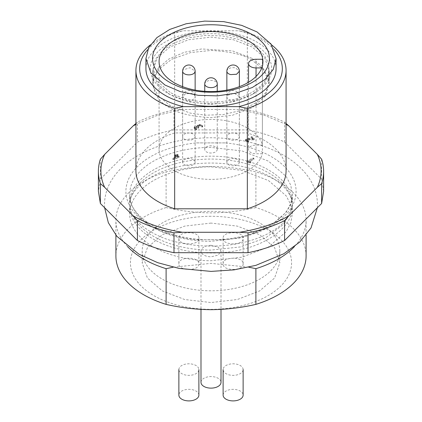 <?xml version="1.0" encoding="UTF-8"?>
<svg xmlns="http://www.w3.org/2000/svg" width="422" height="422" viewBox="0 0 422 422"><rect width="100%" height="100%" fill="white"/><g stroke="black" fill="none" stroke-linecap="round" stroke-linejoin="round"><path stroke-width="0.32" stroke-dasharray="2.11 1.58" d="M292.33 213.775L290.769 204.617L286.142 195.808L268.508 180.574L242.122 170.393L211 166.822A81.33 46.958 0 0 0 129.67 213.775A81.33 46.958 0 0 0 211 260.733L242.122 257.156L268.508 246.981L286.142 231.747L290.769 222.937L292.33 213.775L292.33 206.031A81.33 46.958 0 0 0 291.924 201.32A81.33 46.958 0 0 0 211 159.073A81.33 46.958 0 0 0 130.076 201.32A81.33 46.958 0 0 0 129.67 206.031A81.33 46.958 0 0 0 211 252.989C254.461 253.633 293.454 231.124 292.33 206.031M211 156.177A81.33 46.958 0 0 0 129.67 203.135A81.33 46.958 0 0 0 130.076 207.84A81.33 46.958 0 0 0 211 250.088L240.229 246.954L265.549 237.961L283.589 224.314L291.924 207.84L292.33 203.135A81.33 46.958 0 0 0 211 156.177M196.462 142.9L225.538 142.9L196.462 142.9A85.086 49.126 180 0 0 125.914 191.298A85.086 49.126 180 0 0 196.462 239.701L225.538 239.701L196.462 239.701M248.769 267.184L211 263.36L173.231 267.184M127.534 246.575A95.098 54.902 180 0 1 115.902 220.263A95.098 54.902 180 0 1 166.11 171.865C182.942 168.183 197.902 166.41 211 166.553C224.082 166.41 239.047 168.178 255.89 171.865A95.098 54.902 180 0 1 306.098 220.263A95.098 54.902 180 0 1 294.466 246.575M323.616 191.298L321.617 179.102L284.602 142.093C273.736 136.696 261.54 132.629 248.015 129.897L173.985 129.897C160.46 132.629 148.264 136.696 137.398 142.093L100.383 179.102L98.384 191.298M306.098 255.969A95.098 54.902 0 0 0 255.89 207.571L255.89 171.865M255.89 207.571C241.126 210.979 226.16 212.746 211 212.878C195.797 212.735 180.838 210.968 166.11 207.571L166.11 171.865M166.11 207.571A95.098 54.902 0 0 0 115.902 255.969M100.383 179.102L100.383 159.221M135.926 123.477L137.398 122.206L137.398 142.093M173.985 129.897L173.985 110.01A112.616 65.014 0 0 0 137.398 122.206M173.985 110.01L182.494 109.462L239.506 109.462L248.015 110.01L248.015 129.897M284.602 142.093L284.602 122.206A112.616 65.014 0 0 0 248.015 110.01M284.602 122.206L286.074 123.477M321.617 159.221L321.617 179.102M211 216.296A80.576 46.52 0 0 0 130.424 262.816A80.576 46.52 0 0 0 211 309.337A80.576 46.52 0 0 0 291.576 262.816A80.576 46.52 0 0 0 211 216.296M182.494 109.462L157.628 115.264L135.926 124.363M286.074 124.363L264.372 115.264L239.506 109.462M135.926 170.868A75.074 43.345 180 0 1 174.655 132.941L247.345 132.941A75.074 43.345 180 0 1 286.074 170.868M211 223.085L184.662 226.108L162.338 234.722L147.42 247.608L142.182 262.816L147.42 278.019L162.338 290.911L184.662 299.525L211 302.548L237.338 299.525L259.662 290.911L274.58 278.019L279.818 262.816L274.58 247.608L259.662 234.722L237.338 226.108L211 223.085M211 290.8A68.818 39.731 180 0 1 142.182 251.069A68.818 39.731 180 0 1 211 211.332A68.818 39.731 180 0 1 279.818 251.069A68.818 39.731 180 0 1 211 290.8M223.111 238.298C222.489 245.752 243.747 245.752 243.13 238.298C243.747 230.839 222.489 230.839 223.111 238.298L223.111 263.84C222.489 271.293 243.747 271.293 243.13 263.84C243.747 256.381 222.489 256.381 223.111 263.84M211 245.287C204.918 245.63 201.584 247.556 200.988 251.069C201.584 254.577 204.918 256.502 211 256.845L218.079 255.152L221.012 251.069L218.079 246.981L211 245.287M178.87 238.298C178.253 245.752 199.511 245.752 198.889 238.298C199.511 230.839 178.253 230.839 178.87 238.298L178.87 263.84C178.253 271.293 199.511 271.293 198.889 263.84C199.511 256.381 178.253 256.381 178.87 263.84M150.29 44.969A75.074 43.345 180 0 1 174.655 32.541L183.222 30.774L238.778 30.774L247.345 32.541A75.074 43.345 180 0 1 271.71 44.969M147.747 49.675A71.323 41.177 180 0 1 183.222 30.774M274.253 49.675A71.323 41.177 0 0 0 238.778 30.774M276.067 68.702A65.067 37.563 0 0 0 257.009 42.137A65.067 37.563 0 0 0 186.102 33.997A65.067 37.563 0 0 0 145.933 68.702M174.655 132.941L174.655 32.541M247.345 32.541L247.345 132.941M243.13 263.84L243.13 238.298M243.13 369.577A10.012 5.781 0 0 0 233.118 363.801A10.012 5.781 0 0 0 223.111 369.577A10.012 5.781 0 0 0 233.118 375.358A10.012 5.781 0 0 0 243.13 369.577M223.111 395.119A10.012 5.781 180 0 1 233.118 389.342A10.012 5.781 180 0 1 243.13 395.119M200.988 382.348A10.012 5.781 180 0 1 211 376.572A10.012 5.781 180 0 1 221.012 382.348M198.889 238.298L198.889 263.84M178.87 369.577A10.012 5.781 180 0 1 188.882 363.801A10.012 5.781 180 0 1 198.889 369.577A10.012 5.781 180 0 1 188.882 375.358A10.012 5.781 180 0 1 178.87 369.577M198.889 395.119A10.012 5.781 0 0 0 188.882 389.342A10.012 5.781 0 0 0 178.87 395.119M262.384 153.745L256.043 153.745A7.506 4.336 180 0 1 250.737 152.479A7.506 4.336 180 0 1 248.537 149.414A7.506 4.336 180 0 1 256.043 145.078L262.384 145.078A51.927 29.978 0 0 0 247.719 128.214A51.927 29.978 180 0 0 191.129 121.715A51.927 29.978 180 0 0 159.073 149.414A51.927 29.978 180 0 0 174.281 170.609A51.927 29.978 0 0 0 227.342 177.868A51.927 29.978 0 0 0 262.384 153.745L262.384 67.926A51.927 29.978 0 0 0 262.927 63.595A51.927 29.978 0 0 0 262.895 62.572M262.384 145.078L262.384 59.259M178.881 156.129L178.822 156.53L173.025 158.556L173.094 158.155L177.889 156.304L176.417 155.565L174.951 156.172L175.784 155.249L175.13 154.584L176.359 154.869L177.826 154.262L176.992 155.185L178.881 156.129L178.822 157.548L173.025 159.579L173.094 159.178L177.889 157.327L176.417 156.588L174.951 157.195L175.784 156.272L175.13 155.607L176.359 155.892L177.826 155.285L176.992 156.209L178.881 157.153L178.822 157.548L178.881 156.129M177.826 154.262L177.826 155.285M175.156 154.937L175.156 155.955L175.156 154.937M174.951 156.172L174.951 157.195M173.025 158.556L173.025 159.579L173.025 158.556M176.992 155.185L176.992 156.209M176.359 154.869L176.359 155.892M175.784 155.249L175.784 156.272M176.417 155.565L176.417 156.588M177.889 156.304L177.889 157.327M197.939 127.18L196.499 126.516L195.054 127.28L196.473 128.536L196.409 128.889L194.679 128.077L194.194 127.149L194.98 126.294L196.884 125.983L196.889 127.064L197.686 126.036L199.965 125.429L202.555 126.663L202.497 127.017L201.88 126.985L199.88 125.93L198.24 126.426L197.76 127.022L197.77 125.914L198.62 126.858L198.562 127.217L197.939 127.18L197.939 128.204L196.499 127.534L195.054 128.299L196.473 129.559L196.409 129.913L195.797 129.876L194.679 129.095L194.194 128.172L194.98 127.317L196.889 127.064L196.889 126.041L197.686 125.012L199.965 124.406L202.555 125.64L202.497 125.999L201.88 125.962L199.88 124.907L198.24 125.403L197.77 125.914L197.77 126.932L198.62 127.882L198.562 128.235L197.939 128.204M198.62 126.858L198.562 128.235L198.62 126.858M202.555 125.64L202.497 127.017L202.555 125.64M194.183 127.286L194.183 128.309L194.183 127.286M196.473 128.536L196.409 129.913L196.473 128.536M199.88 124.907L199.88 125.93M196.499 126.516L196.499 127.534M245.862 140.489L245.451 139.518L247.598 138.463L252.868 138.332L251.232 136.997L251.327 136.638L251.945 136.707L254.055 138.421L253.717 138.827L247.577 138.98L246.316 139.74L248.3 140.5L248.437 141.017L245.862 140.489L245.862 141.512L245.451 140.542L247.598 139.482L252.868 139.35L251.232 138.02L251.327 137.662L251.945 137.725L254.055 139.439L253.717 139.851L247.577 140.004L246.316 140.758L248.3 141.523L248.437 142.04L245.862 141.512M245.425 139.724L245.425 140.748L245.425 139.724M248.811 140.784L248.437 141.017L248.437 142.04L248.811 141.808L248.811 140.784M254.055 138.421L253.717 139.851L254.055 138.421M251.232 136.997L251.232 138.02L251.232 136.997M248.3 140.5L248.3 141.523M247.577 138.98L247.577 140.004M252.868 138.332L252.868 139.35M247.598 138.463L247.598 139.482M253.77 158.514L248.605 161.093L250.309 161.341L250.42 161.958L247.524 161.536L246.986 160.94L252.952 157.965L253.691 158.076L253.77 159.537L248.605 162.111L250.309 162.359L250.42 162.982L247.524 162.56L246.986 161.964L252.952 158.988L253.691 159.099L253.77 159.537L253.77 158.514M246.838 161.114L246.838 162.138L246.838 161.114M250.911 161.737L250.42 161.958L250.42 162.982L250.911 162.776L250.911 161.753M247.524 161.536L247.524 162.56M250.309 161.341L250.309 162.359M248.605 161.093L248.605 162.111M262.384 67.926L261.74 67.926M217.256 149.414A6.256 3.613 180 0 1 213.395 152.748A6.256 3.613 180 0 1 206.574 151.967A6.256 3.613 180 0 1 204.744 149.414A6.256 3.613 180 0 1 208.605 146.075A6.256 3.613 180 0 1 215.426 146.856A6.256 3.613 180 0 1 217.256 149.414L217.256 91.31M239.374 136.644A6.256 3.613 180 0 1 230.728 139.977A6.256 3.613 180 0 1 226.862 136.644A6.256 3.613 180 0 1 235.508 133.305A6.256 3.613 180 0 1 239.374 136.644L239.374 86.658M195.138 136.644A6.256 3.613 180 0 1 194.663 138.02A6.256 3.613 180 0 1 187.663 140.183A6.256 3.613 180 0 1 182.626 136.644A6.256 3.613 180 0 1 183.101 135.262A6.256 3.613 180 0 1 190.1 133.099A6.256 3.613 180 0 1 195.138 136.644L195.138 90.097M195.138 162.185A6.256 3.613 180 0 1 186.492 165.519A6.256 3.613 180 0 1 182.626 162.185A6.256 3.613 180 0 1 191.272 158.846A6.256 3.613 180 0 1 195.138 162.185L195.138 96.796A6.256 3.613 180 0 1 186.492 100.135L182.626 96.796L185.4 93.795L191.272 93.457A6.256 3.613 180 0 1 195.138 96.796A6.256 6.256 0 0 0 190.333 90.709A6.256 6.256 0 0 0 182.626 96.796L182.626 162.185M239.374 162.185A6.256 3.613 180 0 1 238.899 163.562A6.256 3.613 180 0 1 231.9 165.725A6.256 3.613 180 0 1 226.862 162.185A6.256 3.613 180 0 1 227.337 160.803A6.256 3.613 180 0 1 234.337 158.64A6.256 3.613 180 0 1 239.374 162.185L239.374 96.796L238.899 98.178A6.256 3.613 180 0 1 231.9 100.341A6.256 3.613 180 0 1 226.862 96.796A6.256 3.613 180 0 1 227.337 95.419L234.337 93.251L239.374 96.796A6.256 6.256 0 0 0 228.033 93.156A6.256 6.256 0 0 0 226.862 96.796L226.862 162.185M252.14 60.277C244.385 54.791 230.676 51.516 211 50.44L190.649 52.56L171.58 59.323L158.266 69.836L152.964 81.646L152.817 84.031C154.674 95.393 160.355 103.311 169.86 107.784C177.615 113.27 191.324 116.551 211 117.622L232.416 115.264L252.14 107.784L265.1 96.395L269.183 84.031L269.036 81.646L262.785 68.717L252.14 60.277M251.923 58.305L232.606 50.935L201.632 48.957L184.119 52.339L168.695 59.127L158.071 68.422L153.423 78.561L153.128 81.926L154.742 89.759L158.778 96.327L170.077 105.553L190.486 113.17L205.641 115.195L223.375 114.568L241.458 110.337L256.565 102.525L265.95 92.413L268.872 81.926L268.577 78.561L262.189 66.344L251.923 58.305M211 104.334L233.266 101.781L252.145 94.496L264.752 83.598L269.183 70.743L264.752 57.888L252.14 46.99L233.266 39.71L211 37.152L188.734 39.71L169.86 46.99L157.248 57.888L152.817 70.743L157.248 83.598L169.855 94.496L188.734 101.781L211 104.334M170.077 92.328L157.533 81.488L153.128 68.702L155.623 59.001L162.881 50.139L174.286 42.875L188.856 37.832L205.329 35.448L222.288 35.933L238.282 39.235L251.923 45.075A57.872 33.412 0 0 1 268.872 68.702A57.872 33.412 0 0 1 233.144 99.571A57.872 33.412 0 0 1 170.077 92.328M211 103.738A60.689 35.037 0 0 0 253.912 93.473A60.689 35.037 0 0 0 267.068 55.293A60.689 35.037 0 0 0 211 33.665A60.689 35.037 0 0 0 154.932 55.293A60.689 35.037 0 0 0 168.088 93.473A60.689 35.037 0 0 0 211 103.738M292.33 203.135L292.33 194.363L290.769 185.205L286.142 176.396L268.508 161.162L242.122 150.981L211 147.41A81.33 46.958 0 0 0 129.67 194.363A81.33 46.958 0 0 0 211 241.321L242.122 237.75L268.508 227.569L286.142 212.335L290.769 203.525L292.33 194.363C294.218 216.686 255.653 240.587 211 239.733C166.347 240.587 127.782 216.686 129.67 194.363L129.67 203.135M225.538 142.9A85.086 49.126 180 0 1 296.086 191.298A85.086 49.126 180 0 1 225.538 239.701M256.043 76.466L256.043 153.745M177.219 154.294L177.219 155.317M175.731 154.552L175.731 155.576M175.552 156.14L175.552 157.163M173.542 158.572L173.542 159.59M198.24 125.403L198.24 126.426M197.686 125.012L197.686 126.036M199.965 124.406L199.965 125.429M201.442 124.859L201.442 125.883M201.88 125.962L201.88 126.985M200.767 125.181L200.767 126.204M195.36 127.755L195.36 128.779M195.797 128.858L195.797 129.876M194.679 128.077L194.679 129.095M194.98 126.294L194.98 127.317M251.945 136.707L251.945 137.725M252.952 157.965L252.952 158.988M256.043 145.078L256.043 59.259M226.862 71.255A6.256 3.613 180 0 1 235.508 67.916L239.374 71.255M182.626 71.255A6.256 3.613 180 0 1 183.101 69.878L190.1 67.71L195.138 71.255M204.744 84.025A6.256 3.613 180 0 1 208.605 80.686A6.256 3.613 180 0 1 215.426 81.472A6.256 3.613 180 0 1 217.256 84.025M129.67 213.775L129.67 206.031M306.098 235.154L306.098 220.263M115.902 235.154L115.902 220.263M142.182 251.069L142.182 262.816M279.818 251.069L279.818 262.816M200.988 251.069L200.988 309.389M221.012 251.069L221.012 309.389M262.927 63.595L262.927 61.549M177.989 154.436L177.989 155.46M174.993 154.763L174.993 155.781M174.787 155.998L174.787 157.021M172.862 158.382L172.862 159.4M179.044 157.327L179.044 156.304M202.681 125.809L202.681 126.832M195.054 128.299L195.054 127.275M196.594 128.705L196.594 129.728M198.741 127.027L198.741 128.051M246.316 140.758L246.316 139.74M251.122 136.828L251.122 137.852M254.165 138.59L254.165 139.608M253.917 158.345L253.917 159.368M248.537 82.264L248.537 149.414M159.073 149.414L159.073 61.549M226.862 136.644L226.862 90.097M182.626 136.644L182.626 86.658M204.744 91.31L204.744 149.414M291.924 201.32C290.547 193.687 284.365 186.287 277.418 181.37C266.746 173.532 252.493 168.051 234.658 164.944C215.547 161.921 196.821 162.507 178.485 166.706C151.361 172.456 131.384 188.803 130.076 201.32M104.63 207.74L104.519 204.58C104.572 196.378 106.729 188.581 110.986 181.196C117.042 170.952 126.109 162.354 138.189 155.401C158.836 143.823 183.074 137.947 210.91 137.762C238.398 137.91 262.426 143.633 282.993 154.932C291.934 159.985 299.325 165.967 305.175 172.883C313.208 182.431 317.307 192.996 317.481 204.58L317.37 207.74M291.924 207.84C290.547 215.473 284.365 222.874 277.418 227.79C266.746 235.634 252.493 241.11 234.658 244.217C215.547 247.245 196.821 246.654 178.485 242.455C151.361 236.705 131.384 220.358 130.076 207.84M152.964 81.646L153.423 78.561M268.577 78.561L269.036 81.646M269.183 84.031L269.183 70.743M152.817 84.031L152.817 70.743M153.128 81.926L153.128 68.702M268.872 81.926L268.872 68.702M252.145 94.496L253.912 93.473M169.855 94.496L168.088 93.473"/><path stroke-width="0.63" d="M294.466 246.575A95.098 54.902 180 0 1 255.89 268.666L248.769 267.184M173.231 267.184L166.11 268.666A95.098 54.902 180 0 1 127.534 246.575M135.926 124.363L133.146 125.914L104.64 154.415L100.383 159.221A112.616 65.014 0 0 0 98.384 171.416L98.384 191.298L100.383 203.494L137.398 240.508C148.264 245.905 160.46 249.972 173.985 252.704L248.015 252.704C261.54 249.972 273.736 245.905 284.602 240.508L321.617 203.494L323.616 191.298L323.616 171.416A112.616 65.014 0 0 0 321.617 159.221L317.36 154.415L288.854 125.914L286.074 124.363M166.11 268.666L166.11 304.373C180.838 307.77 195.803 309.542 211 309.679C226.197 309.542 241.162 307.77 255.89 304.373L255.89 268.666M255.89 304.373A95.098 54.902 0 0 0 306.098 255.969L306.098 235.154M115.902 235.154L115.902 255.969A95.098 54.902 0 0 0 166.11 304.373M137.398 240.508L137.398 220.622A112.616 65.014 0 0 0 173.985 232.817L173.985 252.704M137.398 220.622L133.146 215.821L104.64 187.315L100.383 183.612L100.383 203.494M98.384 171.416A112.616 65.014 0 0 0 100.383 183.612M133.146 125.914L135.926 123.477M286.074 123.477L288.854 125.914M321.617 203.494L321.617 183.612A112.616 65.014 0 0 0 323.616 171.416M321.617 183.612L317.36 187.315L288.854 215.821L284.602 220.622L284.602 240.508M248.015 252.704L248.015 232.817A112.616 65.014 0 0 0 284.602 220.622M248.015 232.817L239.506 232.274L182.494 232.274L173.985 232.817M182.494 232.274A110.11 63.574 180 0 1 133.146 215.821M104.64 154.415C99.645 165.382 99.645 176.349 104.64 187.315M239.506 232.274C258.454 229.288 274.901 223.802 288.854 215.821M317.36 187.315C322.355 176.349 322.355 165.382 317.36 154.415M271.71 44.969A75.074 43.345 180 0 1 286.074 70.469L286.074 170.868A75.074 43.345 180 0 1 247.345 208.795L174.655 208.795A75.074 43.345 180 0 1 135.926 170.868L135.926 70.469A75.074 43.345 180 0 1 150.29 44.969M286.074 70.469A75.074 43.345 180 0 1 247.345 108.396L238.778 106.629L183.222 106.629L174.655 108.396A75.074 43.345 180 0 1 135.926 70.469M183.222 106.629A71.323 41.177 180 0 1 147.747 49.675M238.778 106.629A71.323 41.177 0 0 0 274.253 49.675M145.933 58.484L145.933 68.702A65.067 37.563 0 0 0 164.991 95.261A65.067 37.563 0 0 0 235.898 103.406A65.067 37.563 0 0 0 276.067 68.702L276.067 58.484L273.266 69.387L265.1 79.357L252.277 87.523L235.898 93.188L217.377 95.868L198.308 95.33L180.326 91.616L164.991 85.049L150.886 72.858L145.933 58.484L148.734 47.581L156.9 37.616L169.723 29.445L186.102 23.78L204.623 21.1L223.692 21.643L241.674 25.357L257.009 31.924L271.114 44.11L276.067 58.484M174.655 108.396L174.655 208.795M247.345 208.795L247.345 108.396M243.13 369.577L243.13 395.119A10.012 5.781 180 0 1 233.118 400.9A10.012 5.781 180 0 1 223.111 395.119L223.111 369.577M221.012 309.389L221.012 382.348A10.012 5.781 180 0 1 211 388.129A10.012 5.781 180 0 1 200.988 382.348L200.988 309.389M198.889 369.577L198.889 395.119A10.012 5.781 0 0 1 188.882 400.9A10.012 5.781 0 0 1 178.87 395.119L178.87 369.577M174.281 82.749A51.927 29.978 0 0 0 230.871 89.248A51.927 29.978 0 0 0 262.927 61.549A51.927 29.978 0 0 0 247.719 40.348A51.927 29.978 0 0 0 191.129 33.85A51.927 29.978 0 0 0 159.073 61.549A51.927 29.978 0 0 0 174.281 82.749M262.895 62.572A51.927 29.978 0 0 0 262.384 59.259L256.043 59.259A7.506 4.336 180 0 0 248.537 63.595L248.537 82.264M169.686 82.337A58.431 33.734 0 0 0 252.314 82.337A58.431 33.734 0 0 0 252.314 34.63A58.431 33.734 0 0 0 169.686 34.63A58.431 33.734 0 0 0 169.686 82.337M261.74 67.926L256.043 67.926A7.506 4.336 180 0 1 250.737 66.66A7.506 4.336 180 0 1 248.537 63.595M256.043 67.926L256.043 76.466M239.374 71.255L236.6 74.256L230.728 74.594A6.256 3.613 180 0 1 226.862 71.255A6.256 6.256 0 0 1 234.569 65.167A6.256 6.256 0 0 1 239.374 71.255L239.374 86.658M195.138 71.255L194.663 72.637A6.256 3.613 180 0 1 187.663 74.799A6.256 3.613 180 0 1 182.626 71.255A6.256 6.256 0 0 1 190.791 65.299A6.256 6.256 0 0 1 195.138 71.255L195.138 90.097M217.256 91.31L217.256 84.025A6.256 3.613 180 0 1 213.395 87.365A6.256 3.613 180 0 1 206.574 86.579A6.256 3.613 180 0 1 204.744 84.025L204.744 91.31M226.862 90.097L226.862 71.255M182.626 86.658L182.626 71.255M217.256 84.025A6.256 6.256 0 0 0 214.128 78.608A6.256 6.256 0 0 0 204.744 84.025M317.37 207.74L311.014 227.97L299.673 242.101L283.811 253.759L255.827 265.369L233.994 269.874L211.09 271.399L178.944 268.392L157.738 262.69L139.007 254.229L116.825 236.283L108.338 222.689L104.63 207.74"/></g></svg>
